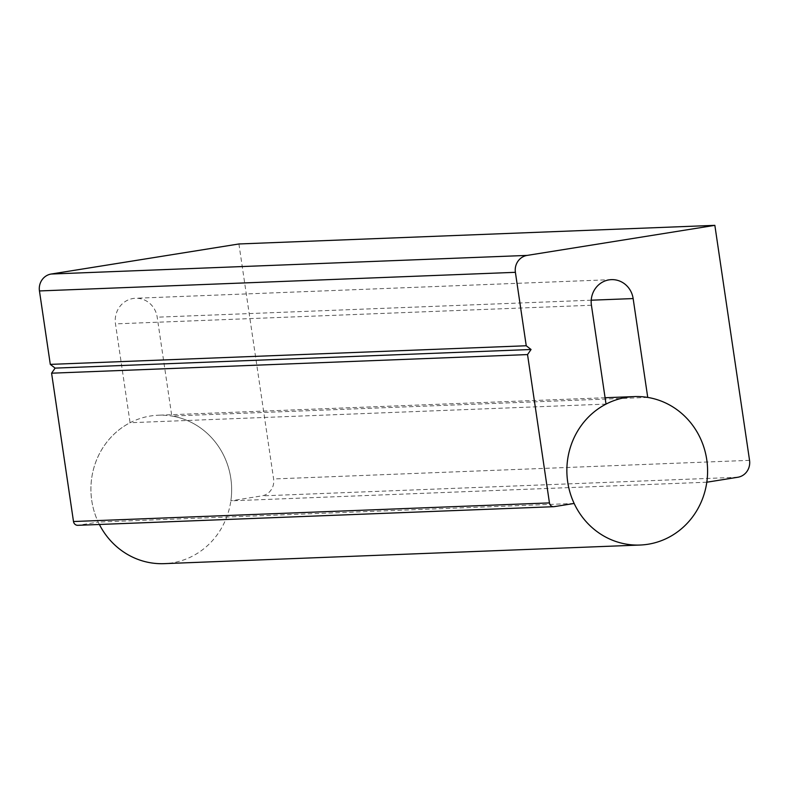 <?xml version="1.0" encoding="UTF-8"?>
<svg xmlns="http://www.w3.org/2000/svg" width="789" height="789" viewBox="0 0 789 789"><rect width="100%" height="100%" fill="white"/><g stroke="black" fill="none" stroke-linecap="round" stroke-linejoin="round"><path stroke-width="0.59" stroke-dasharray="3.94 2.96" d="M238.909 243.969L273.605 478.962A14.853 14.074 -92.2 0 1 261.869 495.877L230.861 500.837A74.284 70.359 87.8 0 0 171.795 416.04L157.198 317.188A22.279 21.106 87.8 0 0 135.471 298.262A22.279 21.106 87.8 0 0 115.48 323.875L130.077 422.717A74.284 70.359 87.8 0 0 98.211 522.081L78.318 525.267L554.263 506.646M574.155 503.461L98.211 522.081M606.021 404.096L130.077 422.717M647.739 397.419L171.795 416.04M706.806 482.217L230.861 500.837M99.384 524.478A74.284 70.359 -92.2 0 1 150.433 416A74.284 70.359 -92.2 0 1 158.372 415.211A74.284 70.359 -92.2 0 1 231.591 486.685A74.284 70.359 -92.2 0 1 164.181 563.652M749.55 460.342L273.605 478.962M591.425 305.254L115.48 323.875M591.227 300.205L157.198 317.188M737.814 477.256L261.869 495.877M611.416 279.641L135.471 298.262M605.084 397.735L158.372 415.211"/><path stroke-width="1.18" d="M714.854 225.348L749.55 460.342A14.853 14.074 -92.2 0 1 737.814 477.256L706.806 482.217A74.284 70.359 87.8 0 0 647.739 397.419L633.143 298.567A22.279 21.106 87.8 0 0 611.416 279.641A22.279 21.106 87.8 0 0 591.425 305.254L606.021 404.096A74.284 70.359 87.8 0 0 574.155 503.461L554.263 506.646A4.458 4.221 -92.2 0 1 549.45 502.909L527.535 354.577L531.056 349.497L526.243 345.76L515.395 272.323A14.853 14.074 -92.2 0 1 527.131 255.409L714.854 225.348L238.909 243.969L51.186 274.03A14.853 14.074 -92.2 0 0 39.45 290.944L50.299 364.38L526.243 345.76M531.056 349.497L55.112 368.118L50.299 364.38M527.535 354.577L51.591 373.187L55.112 368.118M78.318 525.267A4.458 4.221 -92.2 0 1 73.495 521.529L51.591 373.187M640.126 545.031A74.284 70.359 -92.2 0 1 567.192 477.769A74.284 70.359 -92.2 0 1 626.377 397.38A74.284 70.359 -92.2 0 1 634.317 396.591A74.284 70.359 -92.2 0 1 707.536 468.064A74.284 70.359 -92.2 0 1 640.126 545.031L164.181 563.652A74.284 70.359 -92.2 0 1 99.384 524.478M527.131 255.409L51.186 274.03M515.395 272.323L39.45 290.944M549.45 502.909L73.495 521.529M633.143 298.567L591.227 300.205M553.789 506.696L77.845 525.316M634.317 396.591L605.084 397.735"/></g></svg>
